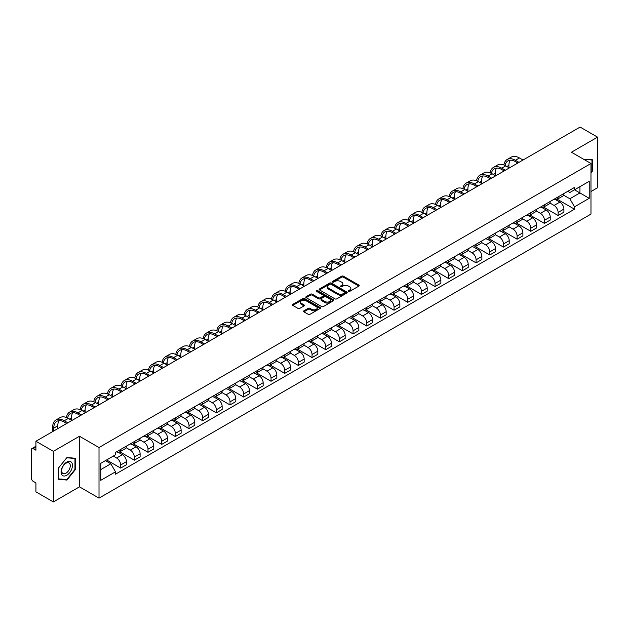 <?xml version="1.0" encoding="UTF-8"?>
<svg xmlns="http://www.w3.org/2000/svg" width="629" height="629" viewBox="0 0 629 629"><rect width="100%" height="100%" fill="white"/><g stroke="black" fill="none" stroke-linecap="round" stroke-linejoin="round"><path stroke-width="0.94" d="M348.529 291.369A0.849 0.495 0 0 0 349.732 291.369L358.868 286.093A1.219 0.7 0 0 0 359.222 285.597A1.219 0.7 0 0 0 358.868 285.094L343.387 276.162A1.219 0.7 0 0 0 341.665 276.162L332.529 281.438A0.849 0.495 0 0 0 333.732 282.13L334.911 281.446A3.892 2.249 0 0 1 340.415 281.446L341.712 282.193A3.892 2.249 0 0 1 342.852 283.781A3.892 2.249 0 0 1 341.712 285.369L340.525 286.053A0.849 0.495 0 0 0 341.728 286.745L342.915 286.069A3.892 2.249 0 0 1 348.419 286.069L349.708 286.808A3.892 2.249 0 0 1 350.848 288.404A3.892 2.249 0 0 1 349.708 289.993L348.529 290.669A0.849 0.495 0 0 0 348.529 291.369L348.529 290.669M303.901 310.82A1.219 0.7 0 0 0 303.548 311.316A1.219 0.7 0 0 0 303.901 311.819L308.249 314.327A1.219 0.7 0 0 0 309.971 314.327L320.122 308.462A1.219 0.7 0 0 0 320.476 307.966A1.219 0.7 0 0 0 320.122 307.471L304.633 298.531A1.219 0.7 0 0 0 302.919 298.531L292.768 304.389A1.219 0.7 0 0 0 292.406 304.884A1.219 0.7 0 0 0 292.768 305.387L298.012 308.414A1.219 0.7 0 0 0 299.734 308.414L304.074 305.906A1.219 0.7 0 0 0 304.436 305.411A1.219 0.7 0 0 0 304.074 304.916L301.472 303.414A3.255 1.879 0 0 1 300.52 302.085A3.255 1.879 0 0 1 302.533 300.348A3.255 1.879 0 0 1 306.079 300.756L316.269 306.637A3.255 1.879 0 0 1 317.22 307.966A3.255 1.879 0 0 1 315.215 309.704A3.255 1.879 0 0 1 311.669 309.295L309.971 308.312A1.219 0.7 0 0 0 308.249 308.312L303.901 310.82L303.901 311.819M99.012 447.534L79.474 436.251L53.355 451.331L35.916 441.259L580.111 127.074L597.55 137.146L571.439 152.218L590.977 163.501L99.012 447.534L99.012 498.129L590.977 214.096L590.977 163.501M334.998 298.877A1.219 0.7 0 0 0 336.719 298.877L346.87 293.02A1.219 0.7 0 0 0 347.224 292.524A1.219 0.7 0 0 0 346.87 292.029L331.389 283.089A1.219 0.7 0 0 0 329.667 283.089L319.516 288.947A1.219 0.7 0 0 0 319.162 289.442A1.219 0.7 0 0 0 319.516 289.938L334.998 298.877M316.89 291.549A0.849 0.495 0 0 1 317.755 291.675L333.48 300.748L323.345 306.598A1.219 0.7 0 0 1 321.623 306.598L306.142 297.659L306.142 296.668A1.219 0.7 0 0 0 305.788 297.163A1.219 0.7 0 0 0 306.142 297.659M306.142 296.668L310.482 294.16A1.219 0.7 0 0 1 312.204 294.16L318.486 297.784A1.219 0.7 0 0 0 320.208 297.784L323.086 296.125A1.219 0.7 0 0 0 323.44 295.63A1.219 0.7 0 0 0 323.086 295.127L316.552 291.353A0.849 0.495 0 0 1 317.755 290.661L333.496 299.75A1.219 0.7 0 0 1 333.85 300.245A1.219 0.7 0 0 1 333.496 300.741L333.496 299.75M53.355 451.331L53.355 501.926L35.916 491.854L35.916 482.899L33.203 481.334A2.477 1.431 -120 0 1 31.45 478.299L31.45 449.664A2.477 1.431 -120 0 1 31.961 448.524L35.916 446.244M590.977 191.53L597.55 187.741L597.55 137.146M53.355 501.926L79.474 486.846L99.012 498.129M35.916 441.259L35.916 450.215L33.203 448.65A2.477 1.431 -120 0 0 31.961 448.524M558.112 196.893A5.7 3.294 60 0 1 556.932 199.456L562.719 196.114A5.7 3.294 -120 0 0 563.899 193.559M549.911 203.033L554.086 205.447A5.7 3.294 60 0 1 558.12 212.429L563.899 209.087A5.7 3.294 -120 0 0 559.865 202.106L555.729 199.715M563.899 209.087L563.899 212.177L558.12 215.511L543.621 207.145M556.932 199.456A5.7 3.294 60 0 1 554.125 199.196M558.12 212.429L558.12 215.511M544.447 204.787A5.7 3.294 60 0 1 543.267 207.35L549.046 204.008A5.7 3.294 -120 0 0 550.226 201.445M529.948 215.039L544.447 223.405L550.226 220.064L550.226 216.981A5.7 3.294 -120 0 0 546.2 210L542.056 207.609M543.267 207.35A5.7 3.294 60 0 1 540.46 207.09M536.238 210.927L540.413 213.341A5.7 3.294 60 0 1 544.447 220.323L544.447 223.405M530.774 212.681A5.7 3.294 60 0 1 529.594 215.236L535.381 211.902A5.7 3.294 -120 0 0 536.561 209.339M516.275 222.925L530.774 231.299L536.561 227.957L536.561 224.875A5.7 3.294 -120 0 0 532.527 217.893L528.391 215.503M529.594 215.236A5.7 3.294 60 0 1 526.788 214.984M522.565 218.821L526.74 221.227A5.7 3.294 60 0 1 530.774 228.209L530.774 231.299M517.101 220.575A5.7 3.294 60 0 1 515.922 223.13L521.708 219.796A5.7 3.294 -120 0 0 522.888 217.233M502.602 230.819L517.101 239.193L522.888 235.851L522.888 232.769A5.7 3.294 -120 0 0 518.854 225.787L514.719 223.397M515.922 223.13A5.7 3.294 60 0 1 513.115 222.878M508.892 226.715L513.075 229.121A5.7 3.294 60 0 1 517.101 236.103L517.101 239.193M503.436 228.469A5.7 3.294 60 0 1 502.256 231.024L508.035 227.682A5.7 3.294 -120 0 0 509.215 225.127M488.937 238.713L503.436 247.087L509.215 243.745L509.215 240.655A5.7 3.294 -120 0 0 505.189 233.673L501.046 231.283M502.256 231.024A5.7 3.294 60 0 1 499.45 230.764M495.227 234.601L499.402 237.015A5.7 3.294 60 0 1 503.436 243.997L503.436 247.087M489.763 236.355A5.7 3.294 60 0 1 488.584 238.918L494.363 235.576A5.7 3.294 -120 0 0 495.55 233.021M475.265 246.607L489.763 254.973L495.55 251.639L495.55 248.549A5.7 3.294 -120 0 0 491.516 241.567L487.373 239.177M488.584 238.918A5.7 3.294 60 0 1 485.777 238.658M481.555 242.495L485.73 244.909A5.7 3.294 60 0 1 489.763 251.891L489.763 254.973M476.09 244.249A5.7 3.294 60 0 1 474.911 246.812L480.698 243.47A5.7 3.294 -120 0 0 481.877 240.915M461.592 254.501L476.09 262.867L481.877 259.533L481.877 256.443A5.7 3.294 -120 0 0 477.843 249.461L473.708 247.071M474.911 246.812A5.7 3.294 60 0 1 472.104 246.552M467.882 250.389L472.065 252.803A5.7 3.294 60 0 1 476.09 259.785L476.09 262.867M462.425 252.143A5.7 3.294 60 0 1 461.238 254.706L467.025 251.364A5.7 3.294 -120 0 0 468.204 248.801M447.927 262.395L462.425 270.761L468.204 267.419L468.204 264.337A5.7 3.294 -120 0 0 464.178 257.355L460.035 254.965M461.238 254.706A5.7 3.294 60 0 1 458.439 254.446M454.217 258.283L458.392 260.697A5.7 3.294 60 0 1 462.425 267.679L462.425 270.761M448.752 260.036A5.7 3.294 60 0 1 447.573 262.592L453.352 259.258A5.7 3.294 -120 0 0 454.531 256.695M434.254 270.281L448.752 278.655L454.539 275.313L454.539 272.231A5.7 3.294 -120 0 0 450.506 265.249L446.362 262.859M447.573 262.592A5.7 3.294 60 0 1 444.766 262.34M440.544 266.177L444.719 268.583A5.7 3.294 60 0 1 448.752 275.565L448.752 278.655M435.079 267.93A5.7 3.294 60 0 1 433.9 270.486L439.687 267.152A5.7 3.294 -120 0 0 440.866 264.589M420.581 278.175L435.079 286.549L440.866 283.207L440.866 280.125A5.7 3.294 -120 0 0 436.833 273.143L432.697 270.753M433.9 270.486A5.7 3.294 60 0 1 431.093 270.234M426.871 274.071L431.054 276.477A5.7 3.294 60 0 1 435.079 283.459L435.079 286.549M421.406 275.824A5.7 3.294 60 0 1 420.227 278.38L426.014 275.038A5.7 3.294 -120 0 0 427.193 272.483M406.916 286.069L421.414 294.443L427.193 291.101L427.193 288.011A5.7 3.294 -120 0 0 423.16 281.029L419.024 278.639M420.227 278.38A5.7 3.294 60 0 1 417.42 278.12M413.206 281.957L417.381 284.371A5.7 3.294 60 0 1 421.414 291.353L421.414 294.443M407.741 283.71A5.7 3.294 60 0 1 406.562 286.274L412.341 282.932A5.7 3.294 -120 0 0 413.52 280.377M393.243 293.963L407.741 302.329L413.52 298.995L413.52 295.905A5.7 3.294 -120 0 0 409.495 288.923L405.351 286.533M406.562 286.274A5.7 3.294 60 0 1 403.755 286.014M399.533 289.851L403.708 292.265A5.7 3.294 60 0 1 407.741 299.247L407.741 302.329M394.068 291.604A5.7 3.294 60 0 1 392.889 294.168L398.676 290.826A5.7 3.294 -120 0 0 399.855 288.271M379.57 301.857L394.068 310.223L399.855 306.889L399.855 303.799A5.7 3.294 -120 0 0 395.822 296.817L391.686 294.427M392.889 294.168A5.7 3.294 60 0 1 390.082 293.908M385.86 297.745L390.035 300.159A5.7 3.294 60 0 1 394.068 307.141L394.068 310.223M380.396 299.498A5.7 3.294 60 0 1 379.216 302.062L385.003 298.72A5.7 3.294 -120 0 0 386.182 296.157M365.897 309.743L380.396 318.117L386.182 314.775L386.182 311.693A5.7 3.294 -120 0 0 382.149 304.711L378.013 302.321M379.216 302.062A5.7 3.294 60 0 1 376.409 301.802M372.187 305.639L376.37 308.053A5.7 3.294 60 0 1 380.396 315.035L380.396 318.117M366.731 307.392A5.7 3.294 60 0 1 365.551 309.948L371.33 306.614A5.7 3.294 -120 0 0 372.51 304.051M352.232 317.637L366.731 326.011L372.51 322.669L372.51 319.587A5.7 3.294 -120 0 0 368.484 312.605L364.34 310.215M365.551 309.948A5.7 3.294 60 0 1 362.744 309.696M358.522 313.533L362.697 315.939A5.7 3.294 60 0 1 366.731 322.921L366.731 326.011M353.058 315.286A5.7 3.294 60 0 1 351.878 317.842L357.657 314.508A5.7 3.294 -120 0 0 358.844 311.945M338.559 325.531L353.058 333.905L358.844 330.563L358.844 327.481A5.7 3.294 -120 0 0 354.811 320.499L350.668 318.109M351.878 317.842A5.7 3.294 60 0 1 349.071 317.582M344.849 321.419L349.024 323.833A5.7 3.294 60 0 1 353.058 330.815L353.058 333.905M339.385 323.18A5.7 3.294 60 0 1 338.205 325.736L343.992 322.394A5.7 3.294 -120 0 0 345.172 319.839M324.886 333.425L339.385 341.799L345.172 338.457L345.172 335.367A5.7 3.294 -120 0 0 341.138 328.385L337.002 325.995M338.205 325.736A5.7 3.294 60 0 1 335.399 325.476M331.176 329.313L335.359 331.727A5.7 3.294 60 0 1 339.385 338.709L339.385 341.799M325.72 331.066A5.7 3.294 60 0 1 324.533 333.629L330.319 330.288A5.7 3.294 -120 0 0 331.499 327.733M311.221 341.319L325.72 349.685L331.499 346.351L331.499 343.261A5.7 3.294 -120 0 0 327.473 336.279L323.33 333.889M324.533 333.629A5.7 3.294 60 0 1 321.733 333.37M317.511 337.207L321.686 339.621A5.7 3.294 60 0 1 325.72 346.603L325.72 349.685M312.047 338.96A5.7 3.294 60 0 1 310.868 341.523L316.646 338.182A5.7 3.294 -120 0 0 317.826 335.627M297.548 349.213L312.047 357.579L317.834 354.245L317.834 351.155A5.7 3.294 -120 0 0 313.8 344.173L309.657 341.783M310.868 341.523A5.7 3.294 60 0 1 308.061 341.264M303.838 345.101L308.013 347.515A5.7 3.294 60 0 1 312.047 354.497L312.047 357.579M298.374 346.854A5.7 3.294 60 0 1 297.195 349.417L302.981 346.076A5.7 3.294 -120 0 0 304.161 343.513M283.876 357.099L298.374 365.473L304.161 362.131L304.161 359.049A5.7 3.294 -120 0 0 300.127 352.067L295.992 349.677M297.195 349.417A5.7 3.294 60 0 1 294.388 349.158M290.166 352.995L294.348 355.409A5.7 3.294 60 0 1 298.374 362.39L298.374 365.473M284.701 354.748A5.7 3.294 60 0 1 283.522 357.303L289.309 353.97A5.7 3.294 -120 0 0 290.488 351.407M270.211 364.993L284.709 373.367L290.488 370.025L290.488 366.943A5.7 3.294 -120 0 0 286.454 359.961L282.319 357.571M283.522 357.303A5.7 3.294 60 0 1 280.715 357.052M276.501 360.889L280.676 363.295A5.7 3.294 60 0 1 284.709 370.277L284.709 373.367M271.036 362.642A5.7 3.294 60 0 1 269.857 365.197L275.636 361.856A5.7 3.294 -120 0 0 276.815 359.301M256.538 372.887L271.036 381.26L276.815 377.919L276.815 374.837A5.7 3.294 -120 0 0 272.789 367.855L268.646 365.465M269.857 365.197A5.7 3.294 60 0 1 267.05 364.938M262.828 368.775L267.003 371.189A5.7 3.294 60 0 1 271.036 378.171L271.036 381.26M257.363 370.536A5.7 3.294 60 0 1 256.184 373.091L261.971 369.75A5.7 3.294 -120 0 0 263.15 367.194M242.865 380.781L257.363 389.154L263.15 385.813L263.15 382.723A5.7 3.294 -120 0 0 259.117 375.741L254.981 373.351M256.184 373.091A5.7 3.294 60 0 1 253.377 372.832M249.155 376.669L253.33 379.083A5.7 3.294 60 0 1 257.363 386.064L257.363 389.154M243.69 378.422A5.7 3.294 60 0 1 242.511 380.985L248.298 377.644A5.7 3.294 -120 0 0 249.477 375.088M229.192 388.675L243.69 397.041L249.477 393.707L249.477 390.617A5.7 3.294 -120 0 0 245.444 383.635L241.308 381.245M242.511 380.985A5.7 3.294 60 0 1 239.704 380.726M235.482 384.563L239.665 386.977A5.7 3.294 60 0 1 243.69 393.958L243.69 397.041M230.025 386.316A5.7 3.294 60 0 1 228.846 388.879L234.625 385.538A5.7 3.294 -120 0 0 235.804 382.982M215.527 396.569L230.025 404.934L235.804 401.601L235.804 398.511A5.7 3.294 -120 0 0 231.779 391.529L227.635 389.139M228.846 388.879A5.7 3.294 60 0 1 226.039 388.62M221.817 392.457L225.992 394.87A5.7 3.294 60 0 1 230.025 401.852L230.025 404.934M216.352 394.21A5.7 3.294 60 0 1 215.173 396.773L220.952 393.432A5.7 3.294 -120 0 0 222.139 390.868M201.854 404.455L216.352 412.828L222.139 409.487L222.139 406.405A5.7 3.294 -120 0 0 218.106 399.423L213.962 397.033M215.173 396.773A5.7 3.294 60 0 1 212.366 396.514M208.144 400.351L212.319 402.764A5.7 3.294 60 0 1 216.352 409.746L216.352 412.828M202.68 402.104A5.7 3.294 60 0 1 201.5 404.659L207.287 401.326A5.7 3.294 -120 0 0 208.466 398.762M188.181 412.349L202.68 420.722L208.466 417.381L208.466 414.299A5.7 3.294 -120 0 0 204.433 407.317L200.297 404.927M201.5 404.659A5.7 3.294 60 0 1 198.693 404.408M194.471 408.245L198.654 410.651A5.7 3.294 60 0 1 202.68 417.632L202.68 420.722M189.014 409.998A5.7 3.294 60 0 1 187.827 412.553L193.614 409.212A5.7 3.294 -120 0 0 194.793 406.656M174.516 420.243L189.014 428.616L194.793 425.275L194.793 422.185A5.7 3.294 -120 0 0 190.768 415.203L186.624 412.813M187.827 412.553A5.7 3.294 60 0 1 185.028 412.294M180.806 416.131L184.981 418.544A5.7 3.294 60 0 1 189.014 425.526L189.014 428.616M175.342 417.892A5.7 3.294 60 0 1 174.162 420.447L179.941 417.106A5.7 3.294 -120 0 0 181.128 414.55M160.843 428.137L175.342 436.51L181.128 433.169L181.128 430.079A5.7 3.294 -120 0 0 177.095 423.097L172.951 420.707M174.162 420.447A5.7 3.294 60 0 1 171.355 420.188M167.133 424.025L171.308 426.438A5.7 3.294 60 0 1 175.342 433.42L175.342 436.51M161.669 425.778A5.7 3.294 60 0 1 160.489 428.341L166.276 425A5.7 3.294 -120 0 0 167.456 422.444M147.17 436.031L161.669 444.396L167.456 441.063L167.456 437.973A5.7 3.294 -120 0 0 163.422 430.991L159.286 428.601M160.489 428.341A5.7 3.294 60 0 1 157.682 428.082M153.46 431.919L157.643 434.332A5.7 3.294 60 0 1 161.669 441.314L161.669 444.396M147.996 433.672A5.7 3.294 60 0 1 146.816 436.235L152.603 432.894A5.7 3.294 -120 0 0 153.783 430.33M133.505 443.925L148.004 452.29L153.783 448.957L153.783 445.867A5.7 3.294 -120 0 0 149.749 438.885L145.613 436.495M146.816 436.235A5.7 3.294 60 0 1 144.01 435.976M139.795 439.813L143.97 442.226A5.7 3.294 60 0 1 148.004 449.208L148.004 452.29M134.331 441.566A5.7 3.294 60 0 1 133.151 444.121L138.93 440.787A5.7 3.294 -120 0 0 140.11 438.224M119.832 451.811L134.331 460.184L140.11 456.843L140.11 453.761A5.7 3.294 -120 0 0 136.084 446.779L131.941 444.389M133.151 444.121A5.7 3.294 60 0 1 130.345 443.87M126.122 447.706L130.297 450.112A5.7 3.294 60 0 1 134.331 457.102L134.331 460.184M120.658 449.46A5.7 3.294 60 0 1 119.479 452.015L125.265 448.681A5.7 3.294 -120 0 0 126.445 446.118M106.592 459.956L120.658 468.078L126.445 464.737L126.445 461.655A5.7 3.294 -120 0 0 122.411 454.673L118.276 452.282M119.479 452.015A5.7 3.294 60 0 1 116.672 451.764M113.299 456.088L116.624 458.006A5.7 3.294 60 0 1 120.658 464.988L120.658 468.078M567.798 191.302L569.858 192.49L589.224 181.309L579.938 186.671L579.938 192.946L569.858 198.764L563.576 195.139M100.766 469.596L110.846 463.777L115.492 471.821L100.766 480.32L100.766 463.321L115.492 454.822L115.492 452.44L574.505 187.434L574.505 189.809L589.224 198.308L574.505 206.815L569.858 198.764M589.224 181.309L589.224 198.308M115.492 471.821L115.492 474.195L574.505 209.19L574.505 206.815M590.977 172.833L592.424 171.041L592.424 159.766L583.72 159.31M79.474 436.251L79.474 486.846M58.481 479.306L66.941 480.061L75.394 469.541L75.394 458.266L66.941 457.511L58.481 468.031L58.481 479.306M110.846 463.777L105.413 460.64M557.286 199.251L574.505 209.19M591.983 170.781L592.424 171.041M66.045 479.542L66.941 480.061M74.961 469.289L75.394 469.541M348.867 291.486L349.708 290.999A3.892 2.249 0 0 0 350.848 289.411L350.848 288.404M342.852 283.781L342.852 284.795A3.892 2.249 0 0 1 341.712 286.384L340.863 286.871M358.852 286.101L343.387 277.169A1.219 0.7 0 0 0 341.665 277.169L332.867 282.248M346.87 292.029L346.87 293.02L331.389 284.096A1.219 0.7 0 0 0 329.667 284.096L319.532 289.945L319.516 288.947M344.716 292.87A0.849 0.495 0 0 0 344.716 292.178L331.129 284.332A0.849 0.495 0 0 0 329.926 284.332L328.676 285.047A3.892 2.249 0 0 0 327.536 286.635A3.892 2.249 0 0 0 328.676 288.224L337.97 293.594A3.892 2.249 0 0 0 343.473 293.594L344.716 292.87L344.716 293.885A0.849 0.495 0 0 0 344.967 293.531L344.967 292.524M327.536 286.635L327.536 287.65A3.892 2.249 0 0 0 328.676 289.238L328.676 288.224M344.716 293.885L343.473 294.6A3.892 2.249 0 0 1 337.97 294.6L328.676 289.238M306.158 297.674L310.482 295.174L310.482 294.16M323.44 295.63L323.44 296.636A1.219 0.7 0 0 1 323.086 297.132L320.208 298.799A1.219 0.7 0 0 1 318.486 298.799L312.204 295.174A1.219 0.7 0 0 0 310.482 295.174M324.996 301.55A3.255 1.879 0 0 0 328.55 301.959A3.255 1.879 0 0 0 330.555 300.222A3.255 1.879 0 0 0 329.604 298.893L326.011 296.817A1.219 0.7 0 0 0 324.289 296.817L321.411 298.484A1.219 0.7 0 0 0 321.049 298.979A1.219 0.7 0 0 0 321.411 299.475L324.996 301.55L324.996 302.557A3.255 1.879 0 0 0 328.55 302.966A3.255 1.879 0 0 0 330.555 301.228L330.555 300.222M321.049 298.979L321.049 299.994A1.219 0.7 0 0 0 321.411 300.489L321.411 299.475M324.996 302.557L321.411 300.489M317.22 307.966L317.22 308.981A3.255 1.879 0 0 1 315.215 310.718A3.255 1.879 0 0 1 311.669 310.309L309.971 309.326A1.219 0.7 0 0 0 308.249 309.326L303.917 311.827M300.52 302.085L300.52 303.092A3.255 1.879 0 0 0 301.472 304.42L301.472 303.414M304.059 305.914L301.472 304.42M320.106 308.469L304.633 299.546A1.219 0.7 0 0 0 302.919 299.546L292.784 305.395M505.071 165.482A14.868 8.586 60 0 1 507.957 160.867A14.868 8.586 60 0 1 515.395 161.606L517.848 163.021M523.021 160.041L519.428 157.965A16.48 9.514 -120 0 0 511.188 157.148L507.155 159.475A16.48 9.514 -120 0 0 503.892 164.955M518.988 162.368L515.395 160.293A16.48 9.514 -120 0 0 507.155 159.475M503.743 170.663L503.743 171.167M508.908 167.676L508.908 165.348A14.868 8.586 60 0 1 510.253 160.191M583.736 159.326L591.983 159.986L591.983 170.915L590.977 172.165M591.441 159.672L591.983 159.986M71.698 462.551A8.059 4.655 120 0 0 63.914 464.634A8.059 4.655 120 0 0 61.831 474.824A8.059 4.655 120 0 0 69.615 472.733A8.059 4.655 120 0 0 71.698 462.551M69.701 463.573A6.101 3.522 120 0 0 69.017 462.944A6.101 3.522 120 0 0 63.34 465.79A6.101 3.522 120 0 0 62.232 472.866A6.101 3.522 120 0 0 62.916 473.503A6.101 3.522 120 0 0 68.592 470.657A6.101 3.522 120 0 0 69.701 463.573M66.768 479.613L58.576 478.873L58.576 467.952L66.768 457.763L74.961 458.494L74.961 469.415L66.768 479.613M74.419 458.179L74.961 458.494M491.398 173.376A14.868 8.586 60 0 1 494.292 168.761A14.868 8.586 60 0 1 501.722 169.5L504.175 170.915M509.348 167.927L505.755 165.859A16.48 9.514 -120 0 0 497.515 165.042L493.482 167.369A16.48 9.514 -120 0 0 490.219 172.841M505.315 170.255L501.722 168.187A16.48 9.514 -120 0 0 493.482 167.369M490.07 178.557L490.07 179.061M495.243 175.57L495.243 173.242A14.868 8.586 60 0 1 496.58 168.077M477.733 181.27A14.868 8.586 60 0 1 480.619 176.655A14.868 8.586 60 0 1 488.057 177.394L490.51 178.809M495.676 175.821L492.082 173.746A16.48 9.514 -120 0 0 483.843 172.936L479.817 175.263A16.48 9.514 -120 0 0 476.546 180.735M491.65 178.149L488.057 176.073A16.48 9.514 -120 0 0 479.817 175.263M476.397 186.443L476.397 186.955M481.57 183.464L481.57 181.136A14.868 8.586 60 0 1 482.915 175.971M464.06 189.164A14.868 8.586 60 0 1 466.946 184.549A14.868 8.586 60 0 1 474.384 185.28L476.837 186.703M482.011 183.715L478.417 181.639A16.48 9.514 -120 0 0 470.178 180.822L466.144 183.149A16.48 9.514 -120 0 0 462.881 188.629M477.977 186.042L474.384 183.967A16.48 9.514 -120 0 0 466.144 183.149M462.732 194.337L462.732 194.848M467.897 191.358L467.897 189.03A14.868 8.586 60 0 1 469.242 183.865M450.388 197.05A14.868 8.586 60 0 1 453.281 192.443A14.868 8.586 60 0 1 460.711 193.174L463.164 194.589M468.338 191.609L464.745 189.533A16.48 9.514 -120 0 0 456.505 188.716L452.471 191.043A16.48 9.514 -120 0 0 449.208 196.523M464.304 193.936L460.711 191.861A16.48 9.514 -120 0 0 452.471 191.043M449.059 202.231L449.059 202.735M454.232 199.251L454.232 196.924A14.868 8.586 60 0 1 455.569 191.759M436.715 204.944A14.868 8.586 60 0 1 439.608 200.329A14.868 8.586 60 0 1 447.046 201.068L449.499 202.483M454.665 199.503L451.072 197.427A16.48 9.514 -120 0 0 442.832 196.61L438.798 198.937A16.48 9.514 -120 0 0 435.535 204.417M450.639 201.83L447.046 199.755A16.48 9.514 -120 0 0 438.798 198.937M435.386 210.125L435.386 210.629M440.559 207.138L440.559 204.81A14.868 8.586 60 0 1 441.904 199.652M423.05 212.838A14.868 8.586 60 0 1 425.935 208.223A14.868 8.586 60 0 1 433.373 208.962L435.826 210.377M441 207.389L437.407 205.321A16.48 9.514 -120 0 0 429.159 204.504L425.133 206.831A16.48 9.514 -120 0 0 421.87 212.311M436.966 209.716L433.373 207.649A16.48 9.514 -120 0 0 425.133 206.831M421.721 218.019L421.721 218.522M426.887 215.032L426.887 212.704A14.868 8.586 60 0 1 428.231 207.546M409.377 220.732A14.868 8.586 60 0 1 412.262 216.117A14.868 8.586 60 0 1 419.7 216.856L422.153 218.271M427.327 215.283L423.734 213.215A16.48 9.514 -120 0 0 415.494 212.398L411.46 214.725A16.48 9.514 -120 0 0 408.197 220.197M423.293 217.61L419.7 215.543A16.48 9.514 -120 0 0 411.46 214.725M408.048 225.913L408.048 226.416M413.214 222.925L413.214 220.598A14.868 8.586 60 0 1 414.558 215.433M395.704 228.626A14.868 8.586 60 0 1 398.597 224.01A14.868 8.586 60 0 1 406.027 224.75L408.488 226.165M413.654 223.177L410.061 221.101A16.48 9.514 -120 0 0 401.821 220.292L397.787 222.619A16.48 9.514 -120 0 0 394.525 228.091M409.621 225.504L406.027 223.429A16.48 9.514 -120 0 0 397.787 222.619M394.375 233.799L394.375 234.31M399.549 230.819L399.549 228.492A14.868 8.586 60 0 1 400.893 223.326M382.039 236.52A14.868 8.586 60 0 1 384.924 231.904A14.868 8.586 60 0 1 392.362 232.636L394.815 234.059M399.981 231.071L396.388 228.995A16.48 9.514 -120 0 0 388.148 228.178L384.122 230.505A16.48 9.514 -120 0 0 380.859 235.985M395.956 233.398L392.362 231.323A16.48 9.514 -120 0 0 384.122 230.505M380.702 241.693L380.702 242.204M385.876 238.713L385.876 236.386A14.868 8.586 60 0 1 387.22 231.22M368.366 244.406A14.868 8.586 60 0 1 371.252 239.798A14.868 8.586 60 0 1 378.689 240.53L381.143 241.945M386.316 238.965L382.723 236.889A16.48 9.514 -120 0 0 374.483 236.072L370.45 238.399A16.48 9.514 -120 0 0 367.187 243.879M382.283 241.292L378.689 239.217A16.48 9.514 -120 0 0 370.45 238.399M367.037 249.587L367.037 250.09M372.203 246.599L372.203 244.28A14.868 8.586 60 0 1 373.547 239.114M354.693 252.3A14.868 8.586 60 0 1 357.587 247.684A14.868 8.586 60 0 1 365.017 248.424L367.47 249.839M372.643 246.859L369.05 244.783A16.48 9.514 -120 0 0 360.81 243.966L356.777 246.293A16.48 9.514 -120 0 0 353.514 251.773M368.61 249.186L365.017 247.111A16.48 9.514 -120 0 0 356.777 246.293M353.364 257.481L353.364 257.984M358.538 254.493L358.538 252.166A14.868 8.586 60 0 1 359.874 247.008M341.028 260.194A14.868 8.586 60 0 1 343.914 255.578A14.868 8.586 60 0 1 351.352 256.317L353.805 257.733M358.97 254.745L355.377 252.677A16.48 9.514 -120 0 0 347.137 251.859L343.112 254.187A16.48 9.514 -120 0 0 339.841 259.667M354.945 257.072L351.352 255.004A16.48 9.514 -120 0 0 343.112 254.187M339.691 265.375L339.691 265.878M344.865 262.387L344.865 260.06A14.868 8.586 60 0 1 346.209 254.902M327.355 268.088A14.868 8.586 60 0 1 330.241 263.472A14.868 8.586 60 0 1 337.679 264.211L340.132 265.627M345.305 262.639L341.712 260.563A16.48 9.514 -120 0 0 333.472 259.753L329.439 262.081A16.48 9.514 -120 0 0 326.176 267.553M341.272 264.966L337.679 262.891A16.48 9.514 -120 0 0 329.439 262.081M326.026 273.269L326.026 273.772M331.192 270.281L331.192 267.954A14.868 8.586 60 0 1 332.537 262.788M313.682 275.982A14.868 8.586 60 0 1 316.576 271.366A14.868 8.586 60 0 1 324.006 272.105L326.459 273.521M331.632 270.533L328.039 268.457A16.48 9.514 -120 0 0 319.799 267.639L315.766 269.967A16.48 9.514 -120 0 0 312.503 275.447M327.599 272.86L324.006 270.784A16.48 9.514 -120 0 0 315.766 269.967M312.354 281.155L312.354 281.666M317.527 278.175L317.527 275.848A14.868 8.586 60 0 1 318.864 270.682M300.009 283.876A14.868 8.586 60 0 1 302.903 279.26A14.868 8.586 60 0 1 310.341 279.991L312.794 281.415M317.959 278.427L314.366 276.351A16.48 9.514 -120 0 0 306.126 275.533L302.093 277.861A16.48 9.514 -120 0 0 298.83 283.341M313.934 280.754L310.341 278.678A16.48 9.514 -120 0 0 302.093 277.861M298.681 289.049L298.681 289.56M303.854 286.069L303.854 283.742A14.868 8.586 60 0 1 305.199 278.576M286.344 291.762A14.868 8.586 60 0 1 289.23 287.154A14.868 8.586 60 0 1 296.668 287.885L299.121 289.301M304.294 286.321L300.701 284.245A16.48 9.514 -120 0 0 292.454 283.427L288.428 285.755A16.48 9.514 -120 0 0 285.165 291.235M300.261 288.648L296.668 286.572A16.48 9.514 -120 0 0 288.428 285.755M285.016 296.943L285.016 297.446M290.181 293.955L290.181 291.628A14.868 8.586 60 0 1 291.526 286.47M272.672 299.656A14.868 8.586 60 0 1 275.557 295.04A14.868 8.586 60 0 1 282.995 295.779L285.448 297.195M290.622 294.215L287.028 292.139A16.48 9.514 -120 0 0 278.789 291.321L274.755 293.649A16.48 9.514 -120 0 0 271.492 299.129M286.588 296.542L282.995 294.466A16.48 9.514 -120 0 0 274.755 293.649M271.343 304.837L271.343 305.34M276.508 301.849L276.508 299.522A14.868 8.586 60 0 1 277.853 294.364M258.999 307.55A14.868 8.586 60 0 1 261.892 302.934A14.868 8.586 60 0 1 269.322 303.673L271.783 305.089M276.949 302.101L273.356 300.033A16.48 9.514 -120 0 0 265.116 299.215L261.082 301.543A16.48 9.514 -120 0 0 257.819 307.023M272.915 304.428L269.322 302.36A16.48 9.514 -120 0 0 261.082 301.543M257.67 312.731L257.67 313.234M262.843 309.743L262.843 307.416A14.868 8.586 60 0 1 264.188 302.258M245.334 315.443A14.868 8.586 60 0 1 248.219 310.828A14.868 8.586 60 0 1 255.657 311.567L258.11 312.983M263.276 309.995L259.683 307.919A16.48 9.514 -120 0 0 251.443 307.109L247.417 309.437A16.48 9.514 -120 0 0 244.154 314.909M259.25 312.322L255.657 310.246A16.48 9.514 -120 0 0 247.417 309.437M243.997 320.625L243.997 321.128M249.17 317.637L249.17 315.31A14.868 8.586 60 0 1 250.515 310.144M231.661 323.337A14.868 8.586 60 0 1 234.546 318.722A14.868 8.586 60 0 1 241.984 319.461L244.437 320.876M249.611 317.889L246.018 315.813A16.48 9.514 -120 0 0 237.778 314.995L233.744 317.323A16.48 9.514 -120 0 0 230.481 322.803M245.577 320.216L241.984 318.14A16.48 9.514 -120 0 0 233.744 317.323M230.332 328.511L230.332 329.022M235.498 325.531L235.498 323.204A14.868 8.586 60 0 1 236.842 318.038M217.988 331.231A14.868 8.586 60 0 1 220.881 326.616A14.868 8.586 60 0 1 228.311 327.347L230.764 328.77M235.938 325.783L232.345 323.707A16.48 9.514 -120 0 0 224.105 322.889L220.071 325.217A16.48 9.514 -120 0 0 216.808 330.697M231.904 328.11L228.311 326.034A16.48 9.514 -120 0 0 220.071 325.217M216.659 336.405L216.659 336.916M221.833 333.425L221.833 331.098A14.868 8.586 60 0 1 223.169 325.932M204.323 339.117A14.868 8.586 60 0 1 207.208 334.51A14.868 8.586 60 0 1 214.646 335.241L217.099 336.657M222.265 333.677L218.672 331.601A16.48 9.514 -120 0 0 210.432 330.783L206.406 333.111A16.48 9.514 -120 0 0 203.136 338.591M218.239 336.004L214.646 333.928A16.48 9.514 -120 0 0 206.406 333.111M202.986 344.299L202.986 344.802M208.16 341.311L208.16 338.984A14.868 8.586 60 0 1 209.504 333.826M190.65 347.011A14.868 8.586 60 0 1 193.535 342.396A14.868 8.586 60 0 1 200.973 343.135L203.426 344.55M208.6 341.571L205.007 339.495A16.48 9.514 -120 0 0 196.767 338.677L192.733 341.004A16.48 9.514 -120 0 0 189.471 346.485M204.567 343.898L200.973 341.822A16.48 9.514 -120 0 0 192.733 341.004M189.321 352.193L189.321 352.696M194.487 349.205L194.487 346.878A14.868 8.586 60 0 1 195.831 341.72M176.977 354.905A14.868 8.586 60 0 1 179.87 350.29A14.868 8.586 60 0 1 187.3 351.029L189.754 352.444M194.927 349.457L191.334 347.389A16.48 9.514 -120 0 0 183.094 346.571L179.061 348.898A16.48 9.514 -120 0 0 175.798 354.379M190.894 351.784L187.3 349.716A16.48 9.514 -120 0 0 179.061 348.898M175.648 360.087L175.648 360.59M180.822 357.099L180.822 354.772A14.868 8.586 60 0 1 182.158 349.614M163.304 362.799A14.868 8.586 60 0 1 166.198 358.184A14.868 8.586 60 0 1 173.635 358.923L176.089 360.338M181.254 357.351L177.661 355.275A16.48 9.514 -120 0 0 169.421 354.465L165.388 356.792A16.48 9.514 -120 0 0 162.125 362.265M177.229 359.678L173.635 357.602A16.48 9.514 -120 0 0 165.388 356.792M161.975 367.981L161.975 368.484M167.149 364.993L167.149 362.666A14.868 8.586 60 0 1 168.493 357.5M149.639 370.693A14.868 8.586 60 0 1 152.525 366.078A14.868 8.586 60 0 1 159.963 366.817L162.416 368.232M167.589 365.245L163.996 363.169A16.48 9.514 -120 0 0 155.748 362.351L151.723 364.678A16.48 9.514 -120 0 0 148.46 370.159M163.556 367.572L159.963 365.496A16.48 9.514 -120 0 0 151.723 364.678M148.31 375.867L148.31 376.378M153.476 372.887L153.476 370.56A14.868 8.586 60 0 1 154.82 365.394M135.966 378.587A14.868 8.586 60 0 1 138.852 373.972A14.868 8.586 60 0 1 146.29 374.703L148.743 376.126M153.916 373.139L150.323 371.063A16.48 9.514 -120 0 0 142.083 370.245L138.05 372.572A16.48 9.514 -120 0 0 134.787 378.053M149.883 375.466L146.29 373.39A16.48 9.514 -120 0 0 138.05 372.572M134.637 383.761L134.637 384.272M139.803 380.781L139.803 378.454A14.868 8.586 60 0 1 141.148 373.288M122.293 386.473A14.868 8.586 60 0 1 125.187 381.866A14.868 8.586 60 0 1 132.617 382.597L135.078 384.012M140.243 381.032L136.65 378.957A16.48 9.514 -120 0 0 128.41 378.139L124.377 380.466A16.48 9.514 -120 0 0 121.114 385.947M136.21 383.36L132.617 381.284A16.48 9.514 -120 0 0 124.377 380.466M120.965 391.655L120.965 392.158M126.138 388.667L126.138 386.34A14.868 8.586 60 0 1 127.483 381.182M108.628 394.367A14.868 8.586 60 0 1 111.514 389.752A14.868 8.586 60 0 1 118.952 390.491L121.405 391.906M126.571 388.926L122.977 386.851A16.48 9.514 -120 0 0 114.737 386.033L110.712 388.36A16.48 9.514 -120 0 0 107.449 393.84M122.545 391.254L118.952 389.178A16.48 9.514 -120 0 0 110.712 388.36M107.292 399.549L107.292 400.052M112.465 396.561L112.465 394.234A14.868 8.586 60 0 1 113.81 389.076M94.955 402.261A14.868 8.586 60 0 1 97.841 397.646A14.868 8.586 60 0 1 105.279 398.385L107.732 399.8M112.905 396.813L109.312 394.745A16.48 9.514 -120 0 0 101.072 393.927L97.039 396.254A16.48 9.514 -120 0 0 93.776 401.734M108.872 399.14L105.279 397.072A16.48 9.514 -120 0 0 97.039 396.254M93.627 407.443L93.627 407.946M98.792 404.455L98.792 402.128A14.868 8.586 60 0 1 100.137 396.97M81.283 410.155A14.868 8.586 60 0 1 84.176 405.54A14.868 8.586 60 0 1 91.606 406.279L94.059 407.694M99.233 404.706L95.639 402.631A16.48 9.514 -120 0 0 87.4 401.821L83.366 404.148A16.48 9.514 -120 0 0 80.103 409.621M95.199 407.034L91.606 404.958A16.48 9.514 -120 0 0 83.366 404.148M79.954 415.337L79.954 415.84M85.127 412.349L85.127 410.022A14.868 8.586 60 0 1 86.464 404.856M67.618 418.049A14.868 8.586 60 0 1 70.503 413.434A14.868 8.586 60 0 1 77.941 414.173L80.394 415.588M85.56 412.6L81.967 410.525A16.48 9.514 -120 0 0 73.727 409.707L69.701 412.034A16.48 9.514 -120 0 0 66.43 417.514M81.534 414.928L77.941 412.852A16.48 9.514 -120 0 0 69.701 412.034M66.281 423.223L66.281 423.734M71.454 420.243L71.454 417.915A14.868 8.586 60 0 1 72.799 412.75M53.756 430.967L53.756 428.137A14.868 8.586 60 0 1 56.83 421.328A14.868 8.586 60 0 1 64.268 422.059L66.721 423.482M71.895 420.494L68.302 418.419A16.48 9.514 -120 0 0 60.062 417.601L56.028 419.928A16.48 9.514 -120 0 0 52.616 427.476L52.616 431.628M67.861 422.822L64.268 420.746A16.48 9.514 -120 0 0 56.028 419.928M57.782 428.64L57.782 425.809A14.868 8.586 60 0 1 59.126 420.644M134.331 457.102L140.11 453.761M148.004 449.208L153.783 445.867M161.669 441.314L167.456 437.973M175.342 433.42L181.128 430.079M189.014 425.526L194.793 422.185M202.68 417.632L208.466 414.299M216.352 409.746L222.139 406.405M230.025 401.852L235.804 398.511M243.69 393.958L249.477 390.617M257.363 386.064L263.15 382.723M271.036 378.171L276.815 374.837M284.709 370.277L290.488 366.943M298.374 362.39L304.161 359.049M312.047 354.497L317.834 351.155M325.72 346.603L331.499 343.261M339.385 338.709L345.172 335.367M353.058 330.815L358.844 327.481M366.731 322.921L372.51 319.587M380.396 315.035L386.182 311.693M394.068 307.141L399.855 303.799M407.741 299.247L413.52 295.905M421.414 291.353L427.193 288.011M435.079 283.459L440.866 280.125M448.752 275.565L454.539 272.231M462.425 267.679L468.204 264.337M476.09 259.785L481.877 256.443M489.763 251.891L495.55 248.549M503.436 243.997L509.215 240.655M517.101 236.103L522.888 232.769M530.774 228.209L536.561 224.875M544.447 220.323L550.226 216.981M120.658 464.988L126.445 461.655M116.624 458.006L122.411 454.673M130.297 450.112L136.084 446.779M143.97 442.226L149.749 438.885M157.643 434.332L163.422 430.991M171.308 426.438L177.095 423.097M184.981 418.544L190.768 415.203M198.654 410.651L204.433 407.317M212.319 402.764L218.106 399.423M225.992 394.87L231.779 391.529M239.665 386.977L245.444 383.635M253.33 379.083L259.117 375.741M267.003 371.189L272.789 367.855M280.676 363.295L286.454 359.961M294.348 355.409L300.127 352.067M308.013 347.515L313.8 344.173M321.686 339.621L327.473 336.279M335.359 331.727L341.138 328.385M349.024 323.833L354.811 320.499M362.697 315.939L368.484 312.605M376.37 308.053L382.149 304.711M390.035 300.159L395.822 296.817M403.708 292.265L409.495 288.923M417.381 284.371L423.16 281.029M431.054 276.477L436.833 273.143M444.719 268.583L450.506 265.249M458.392 260.697L464.178 257.355M472.065 252.803L477.843 249.461M485.73 244.909L491.516 241.567M499.402 237.015L505.189 233.673M513.075 229.121L518.854 225.787M526.74 221.227L532.527 217.893M540.413 213.341L546.2 210M554.086 205.447L559.865 202.106M35.916 447.077L33.203 448.65M349.708 290.999L349.708 289.993M340.525 286.745L340.525 286.053M341.712 286.384L341.712 285.369M332.529 282.13L332.529 281.438M341.665 277.169L341.665 276.162M343.387 277.169L343.387 276.162M358.868 286.093L358.868 285.094M329.667 284.096L329.667 283.089M331.389 284.096L331.389 283.089M337.97 294.6L337.97 293.594M343.473 294.6L343.473 293.594M312.204 295.174L312.204 294.16M318.486 298.799L318.486 297.784M320.208 298.799L320.208 297.784M323.086 297.132L323.086 296.125M317.755 291.675L317.755 290.661M308.249 309.326L308.249 308.312M309.971 309.326L309.971 308.312M311.669 310.309L311.669 309.295M304.074 305.906L304.074 304.916M292.768 305.387L292.768 304.389M302.919 299.546L302.919 298.531M304.633 299.546L304.633 298.531M320.122 308.462L320.122 307.471M515.395 160.293L519.428 157.965M506.895 166.512L508.908 165.348M501.722 168.187L505.755 165.859M493.222 174.406L495.243 173.242M488.057 176.073L492.082 173.746M479.557 182.3L481.57 181.136M474.384 183.967L478.417 181.639M465.885 190.194L467.897 189.03M460.711 191.861L464.745 189.533M452.212 198.088L454.232 196.924M447.046 199.755L451.072 197.427M438.539 205.974L440.559 204.81M433.373 207.649L437.407 205.321M424.874 213.868L426.887 212.704M419.7 215.543L423.734 213.215M411.201 221.762L413.214 220.598M406.027 223.429L410.061 221.101M397.528 229.656L399.549 228.492M392.362 231.323L396.388 228.995M383.863 237.55L385.876 236.386M378.689 239.217L382.723 236.889M370.19 245.436L372.203 244.28M365.017 247.111L369.05 244.783M356.517 253.33L358.538 252.166M351.352 255.004L355.377 252.677M342.852 261.224L344.865 260.06M337.679 262.891L341.712 260.563M329.179 269.118L331.192 267.954M324.006 270.784L328.039 268.457M315.506 277.012L317.527 275.848M310.341 278.678L314.366 276.351M301.834 284.906L303.854 283.742M296.668 286.572L300.701 284.245M288.168 292.792L290.181 291.628M282.995 294.466L287.028 292.139M274.496 300.686L276.508 299.522M269.322 302.36L273.356 300.033M260.823 308.58L262.843 307.416M255.657 310.246L259.683 307.919M247.158 316.473L249.17 315.31M241.984 318.14L246.018 315.813M233.485 324.367L235.498 323.204M228.311 326.034L232.345 323.707M219.812 332.261L221.833 331.098M214.646 333.928L218.672 331.601M206.147 340.147L208.16 338.984M200.973 341.822L205.007 339.495M192.474 348.041L194.487 346.878M187.3 349.716L191.334 347.389M178.801 355.935L180.822 354.772M173.635 357.602L177.661 355.275M165.128 363.829L167.149 362.666M159.963 365.496L163.996 363.169M151.463 371.723L153.476 370.56M146.29 373.39L150.323 371.063M137.79 379.617L139.803 378.454M132.617 381.284L136.65 378.957M124.117 387.503L126.138 386.34M118.952 389.178L122.977 386.851M110.452 395.397L112.465 394.234M105.279 397.072L109.312 394.745M96.78 403.291L98.792 402.128M91.606 404.958L95.639 402.631M83.107 411.185L85.127 410.022M77.941 412.852L81.967 410.525M69.442 419.079L71.454 417.915M64.268 420.746L68.302 418.419M53.756 428.137L57.782 425.809"/></g></svg>

